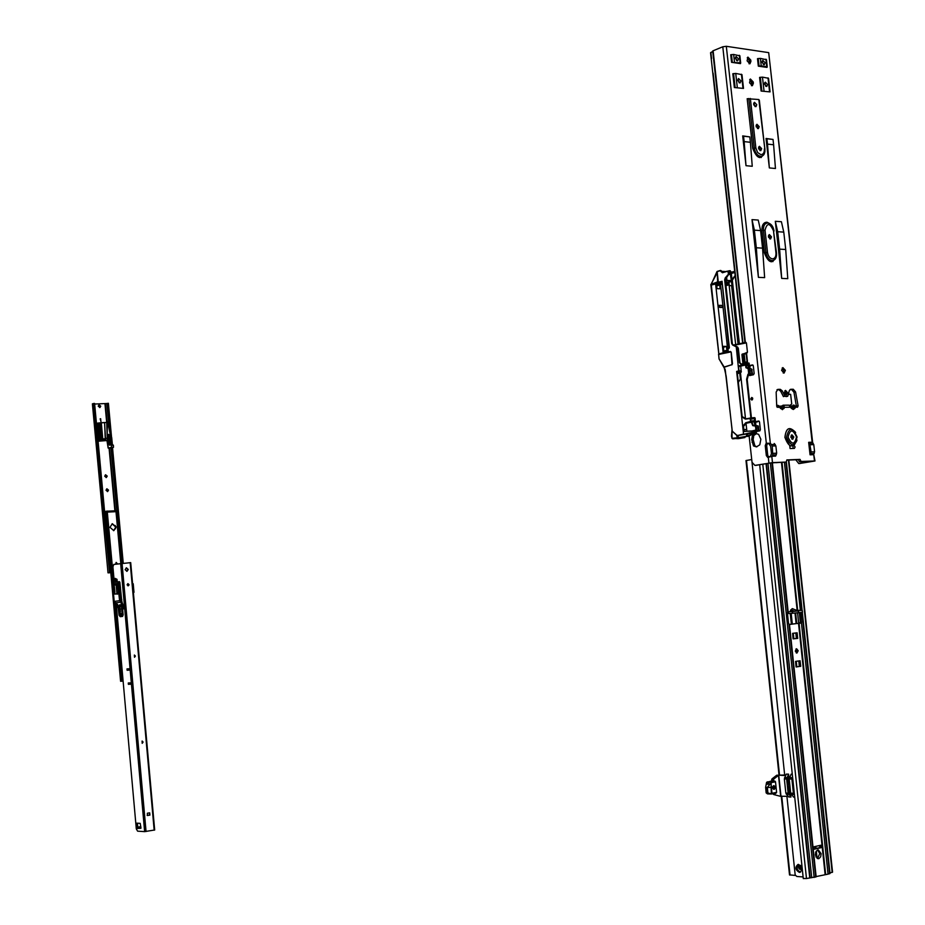 <?xml version="1.0" encoding="UTF-8"?>
<svg xmlns="http://www.w3.org/2000/svg" width="925" height="925" viewBox="0 0 925 925"><rect width="100%" height="100%" fill="white"/><g stroke="black" fill="none" stroke-linecap="round" stroke-linejoin="round"><path stroke-width="1.39" d="M780.769 407.74L783.267 405.266L784.666 407.312L782.423 409.683L777.208 405.323M780.18 406.965L784.042 408.515M783.14 405.231L788.944 405.173L791.43 408.399L793.28 409.498L791.65 407.578M790.759 406.41L791.43 408.399M791.06 406.803L792.343 407.139L791.916 407.636M735.479 57.177L736.751 60.773M738.462 58.888L737.676 60.842L735.329 58.437L736.127 56.483L738.462 58.888M737.942 79.226L739.191 82.834M740.925 80.938L740.116 82.915L737.792 80.51L738.589 78.544L740.925 80.938M769.669 238.847L769.912 237.343L768.663 235.17M768.421 236.673L770.571 238.985L771.508 236.869L769.357 234.568L768.421 236.673M762.038 62.299L764.316 64.681L765.102 62.738L762.813 60.368L762.038 62.299M763.391 64.588L762.177 61.073M764.478 84.106L766.744 86.476L767.542 84.522L765.276 82.152L764.478 84.106M765.819 86.383L764.628 82.845M758.569 148.312L760.801 150.659L761.668 148.636L759.425 146.289L758.569 148.312M759.888 150.555L760.084 149.179L758.766 146.936M756.118 126.286L758.373 128.644L759.205 126.644L756.951 124.285L756.118 126.286M757.448 128.552L757.633 127.211L756.292 124.944M753.667 104.294L755.933 106.664L756.754 104.675L754.488 102.305L753.667 104.294M755.02 106.572L753.829 102.987M790.771 437.086L792.713 439.294L793.835 436.993L791.893 434.785L790.771 437.086M791.835 439.086L792.216 437.294L791.153 435.293M784.435 392.639L786.423 394.871L787.51 392.605L785.51 390.385L784.435 392.639M785.545 394.674L785.892 392.94L784.782 390.905M785.371 370.335L784.076 373.087L781.59 370.335L782.897 367.583L785.371 370.335M783.197 372.983L783.764 370.694L782.157 368.034M760.859 439.283L758.639 434.368L755.737 433.455L752.337 435.548L751.724 439.595L753.493 445.942L756.419 446.879L759.795 444.809L760.859 439.283M750.799 398.964L751.828 400.074L752.765 398.559L751.736 397.449L750.799 398.964M752.511 397.854L752.499 399.658M796.98 440.034L794.02 445.596L795.107 446.96L794.413 448.382L790.077 448.544L789.753 445.746L784.886 437.467C786.042 427.604 789.626 425.974 795.65 432.588M792.875 446.058L793.188 448.428M778.665 407.416L776.699 406.063L776.144 392.073L777.879 389.367L780.318 389.344L782.249 390.836L785.082 396.293L787.788 396.166L789.279 390.789L790.597 389.309L793.268 389.263L795.569 391.911L798.125 405.89L797.454 407.278L795.5 407.139L793.349 405.092L792.343 407.139L794.876 408.341L795.5 407.139L792.968 405.936M789.985 389.61L791.661 389.598L793.962 392.246L796.483 406.78M751.158 80.984L751.643 85.354M753.667 103.565L753.84 105.045M756.118 125.557L756.292 127.037M758.581 147.584L758.743 149.064M759.529 156.128L759.702 157.632M768.432 235.933L768.594 237.424M771.161 260.399L771.323 261.833M761.171 156.348L761.298 157.516M772.791 260.538L772.918 261.625M749.701 79.596L751.632 82.522L751.47 85.713M747.25 57.708L749.192 60.657L749.053 63.802M795.778 459.771L798.737 463.541L812.913 461.182L807.028 461.355M807.039 461.413L799.454 461.725L801.073 461.448L800.032 459.39L786.828 459.922L786.238 462.061L772.491 462.627L754.904 465.391L752.037 462.315L749.123 435.929M786.77 460.13L798.402 459.667L799.454 461.725M786.238 462.061L770.872 462.905L756.003 465.333M770.028 456.904L772.028 456.256L772.757 454.95L772.259 446.012L770.618 443.549L768.201 443.214M786.065 396.605L787.695 396.27L785.082 396.293M776.988 389.703L778.7 389.691L780.631 391.171L783.475 396.628M777.832 405.3L779.625 406.225L779.648 407.393L776.676 405.335M799.778 463.483L814.994 460.974L801.073 461.448M810.057 454.811L808.658 442.323L809.653 443.306L811.109 451.92L810.057 454.811L813.757 454.672L814.462 460.904M710.597 53.199L713.117 50.771L722.783 46.782L726.31 46.296L768.698 52.633L812.138 442.208L813.78 444.624L814.59 451.793L813.526 454.672M768.71 443.85L770.641 443.595M743.55 136.218L749.793 136.9L742.694 135.894L746.001 165.691L752.245 166.28L750.395 142.277L744.151 141.618L743.55 136.218L742.694 135.894M766.906 138.773L773.022 139.444L766.05 138.461L769.346 167.922L775.451 168.512L773.612 144.763L767.507 144.115L766.906 138.773L766.05 138.461M754.372 230.163L760.604 230.579L758.234 220.069L752.002 219.63L758.407 277.361L764.64 277.639L762.558 248.131L756.326 247.773L754.372 230.163L752.002 219.63M777.682 231.713L783.776 232.117L781.405 221.722L775.312 221.295L781.683 278.402L787.776 278.679L785.718 249.496L779.625 249.137L777.682 231.713L775.312 221.295M753.355 83.296L752.372 85.713L749.551 82.776L750.383 78.995L753.204 81.92L753.355 83.296L751.782 83.898M750.915 61.397L749.944 63.79L747.099 60.853L747.909 57.096L750.765 60.032L750.915 61.397L749.343 62.021M758.905 100.201L764.825 149.029L759.332 100.235M767.01 67.398L758.327 66.161L761.217 65.872L766.756 66.658L767.01 67.375M740.462 63.605L731.559 62.333L740.15 62.854L740.462 63.605M761.113 91.055L770.062 91.899L761.113 91.055L759.587 77.411L762.478 77.122L768.548 78.301L770.039 91.656M734.357 87.54L743.503 88.418L734.357 87.54L732.82 73.734L735.745 73.433L741.977 74.659L743.48 88.176M793.974 405.081L796.425 407.127M777.208 407.312L778.503 407.058M770.039 443.572L766.339 443.353L722.783 46.782M768.132 457.389L771.45 456.279M813.757 454.672L814.994 460.904M812.37 442.208L808.681 442.37M768.698 52.633L812.624 442.196M798.402 459.667L800.032 459.39M788.424 393.865L790.112 394.362L788.724 394.374M789.719 405.428L791.731 404.04L790.644 394.328L788.747 394.362M742.706 343.048L745.619 342.134L746.429 343.002L747.435 352.078L746.764 353.315L743.827 354.344M745.492 362.23L744.498 360.588M712.955 74.509L710.55 52.76M746.336 362.045L747.042 361.825L746.128 353.477M747.042 361.825L745.134 362.322L745.203 363.352M767.553 443.318L766.339 443.353M766.108 443.468L765.241 445.677L766.328 455.551L767.646 457.366M748.163 368.485L748.683 365.768L752.476 364.913L753.308 365.803L754.153 373.515L753.47 374.741L749.678 375.573L748.799 374.22M754.499 425.778L754.869 421.777L758.673 421.037L759.518 421.95L760.373 429.686L759.691 430.888L756.615 431.466M755.251 431.27L755.008 430.449M767.553 443.422L766.686 445.63L767.773 455.493L768.872 457.228M749.689 369.237L750.129 365.78L753.008 365.121M750.603 375.377L750.244 374.22M751.863 422.147L753.216 425.558L755.956 426.032L755.632 422.945L756.315 421.742L759.136 421.199M756.881 431.42L756.453 430.414M756.962 446.798L754.927 445.896L753.17 439.548L753.782 435.502L756.662 433.49M770.398 456.499L771.45 453.608L770.641 446.301L768.999 443.838M794.02 445.596L790.378 445.966M785.718 249.496L783.776 232.117M781.683 278.402L779.625 249.137M762.558 248.131L760.604 230.579M758.407 277.361L756.326 247.773M773.612 144.763L773.022 139.444M769.346 167.922L767.507 144.115M750.395 142.277L749.793 136.9M746.001 165.691L744.151 141.618M764.952 151.342C761.298 160.43 757.205 159.412 752.696 148.289L747.169 98.709L752.788 148.289C756.974 159.019 760.997 160.233 764.882 151.931M750.348 98.455L755.875 148.035L754.303 148.093C755.147 152.798 757.205 155.55 760.477 156.337C763.645 156.198 765.125 153.816 764.929 149.202L758.835 99.53L747.273 98.709M766.374 59.709L760.385 58.379L757.494 58.657L758.327 66.161M767.542 443.318L766.097 443.364M772.028 456.256L775.624 456.118L776.676 453.192L775.867 445.885L774.237 443.48M739.815 55.824L733.641 54.459L730.715 54.748L731.559 62.333M776.85 406.746L776.688 405.323M788.944 405.173L790.505 406.063L790.54 407.22L784.666 407.312L782.122 406.098M779.879 406.561L780.55 408.572M728.148 351.107L723.523 351.997M726.877 350.286L723.812 351.049L726.877 350.286L726.449 346.401L723.454 347.268M726.888 350.321L727.062 351.315M723.049 307.401L727.859 351.153M723.026 307.435L720.957 307.458L723.084 307.273M720.957 307.458L720.298 307.447M718.135 307.123L717.962 305.562L721.72 305.423L722.922 305.712L721.847 305.643L722.529 307.065L722.171 305.435M718.17 307.239L723.084 351.986M726.449 346.401L723.35 346.355L723.847 351.928M729.328 285.698L728.935 282.206L727.778 282.46M722.332 284.091L720.54 284.634L723.072 307.123M722.147 282.403L715.661 284.438L716.563 284.611L717.014 288.669L720.112 288.797L719.673 284.738L720.54 284.634M715.661 284.438L717.962 305.562M721.939 307.401L719.847 307.019L719.43 305.354L717.973 305.447M719.477 305.354L721.72 305.423M730.311 273.892L732.045 285.617L729.178 285.698L735.664 344.562M731.606 285.617L738.046 344.054M739.133 343.811L732.357 280.171L735.178 275.777M730.311 273.696L731.34 273.511L739.063 343.499M744.556 363.178L743.561 354.148M727.177 282.056L725.558 281.732L725.42 280.483L730.947 280.518L731.062 281.535L727.697 282.079L728.033 285.131L726.981 282.067L727.513 285.108M731.34 273.511L734.82 272.47M730.276 273.395L734.797 272.251M729.813 273.037L729.906 273.858L730.207 272.748L731.189 272.794L730.241 273.106M746.695 429.431L743.897 429.801M746.903 431.351L746.059 423.627M758.153 430.044L757.91 427.824L758.731 430.033L756.465 430.46M737.422 373.677L739.722 372.948L740.405 379.158M750.256 374.371L750.846 374.267L750.568 375.33L750.834 374.267L752.441 373.816L750.337 374.267M719.65 284.599L722.309 283.894M731.582 281.408L728.935 282.206M746.683 429.339L743.885 429.709M757.91 427.824L756.338 427.998M751.933 373.816L751.597 370.486L750.013 370.728M751.609 370.486L751.956 373.804M752.025 373.735L752.002 369.353L750.996 368.786L751.99 369.318L749.597 368.358M722.379 307.377L723.084 307.227M734.693 271.326L731.132 272.285M731.178 272.748L731.802 272.412M729.813 271.811L730.334 270.736L729.143 271.025L728.865 273.684L725.188 277.963L724.645 279.905L731.64 343.453L732.577 345.013L736.242 346.852L738.728 370.867L736.647 371.434L740.405 371.075L741.237 372.127L740.74 366.103L739.584 366.103M730.056 271.73L731.074 271.777L731.189 272.794M724.969 271.869L722.02 271.534M727.767 271.141L724.946 271.673M726.16 277.754L726.969 280.159L726.576 277.246M730.322 273.881L728.784 274.632M735.155 275.534L732.924 278.39M739.387 343.765L732.08 280.159L732.565 278.494M739.722 372.948L740.451 372.81M725.952 285.605L728.033 285.131M722.263 283.478L717.395 284.68L722.298 283.767M722.286 283.697L716.644 285.305M725.928 285.397L727.316 285.131M729.906 273.858L729.12 274.228M737.329 437.768L732.068 438.323L732.704 438.843L744.937 437.537M738.046 437.664L748.868 436.195L754.881 432.438L738.058 435.49L738.277 437.525L737.526 437.883L738.277 437.525L738.058 435.49M732.068 438.323L731.467 436.288L732.033 438.346M739.457 372.555L740.393 372.301M737.907 372.081L738.878 372.567L737.907 372.081M719.315 284.692L716.655 285.374L716.944 286.149L716.829 285.328M755.933 425.639L758.35 426.032L758.766 429.952L758.35 426.032L755.922 425.558L758.303 425.974M755.956 425.882L757.783 426.194L758.014 427.882M757.633 421.788L755.771 422.182L757.725 421.557M718.124 305.319L718.239 307.088L719.65 307.331M747.203 379.516L748.591 374.278L747.967 374.209L746.602 379.273L750.88 417.996M741.33 371.399L740.532 370.833L736.971 371.596L741.653 416.712L745.365 419.106L750.071 418.551L750.684 421.939L755.101 421.465L746.452 423.199M749.932 370.474L750.325 373.735L749.805 369.306L746.521 367.618L746.382 365.884L749.308 365.063L749.088 363.109L749.308 365.063M745.492 418.551L740.405 372.347L741.237 372.127M739.561 371.307L740.405 372.347M750.973 417.984L746.695 379.273L751.389 417.938M748.626 364.277L748.29 362.982L744.371 363.444L748.29 362.982L748.418 364.138L744.683 364.612L748.753 364.277L748.73 364.993L745.677 365.965L745.92 367.745L749.805 369.306L750.348 373.804L748.545 374.267M751.343 422.193L752.753 425.639L755.494 426.101L755.922 430.033L752.337 430.877L756.558 430.079L752.869 430.923M747.446 352.24L741.908 354.61L742.856 363.132L744.498 363.421L743.307 354.217M734.103 345.256L746.417 342.921M740.382 372.232L737.896 372.035M755.979 431.512L754.326 431.42L756.546 431.328L756.523 432.102L754.881 432.438L756.662 431.929L754.291 431.917L753.91 430.911M750.695 421.442L745.77 422.725L747.146 422.725L743.087 426.309L746.984 422.725L750.788 421.95L750.372 418.516M724.645 279.905L725.327 279.859L732.322 343.406L725.05 279.847L728.576 274.598L727.917 271.337L729.143 271.025M741.237 364.08L739.757 362.635L738.185 348.355L737.364 347.002L732.716 344.701L732.322 343.406M746.602 379.273L748.059 374.267L749.828 373.816L749.285 369.364L748.163 368.844L748.73 374.001L747.967 374.209M748.649 364.288L740.74 366.103M739.572 366.08L739.075 366.809M722.136 282.345L711.048 285.12L722.043 281.535M722.067 281.524L729.374 347.603L722.067 281.524M716.563 284.611L722.228 283.131M726.113 285.374L725.582 282.229M725.767 282.218L726.981 282.067M751.667 422.182L755.251 421.418L754.916 420.644L751.019 421.696L750.788 421.025L750.684 421.939M756.558 430.079L756.315 427.859L756.569 430.067M724.113 367.202L726.16 376.163L732.207 431.177L736.682 435.305L737.352 437.722L736.705 435.108L732.265 431.142L725.223 369.722L719.049 358.854L718.644 354.645M722.934 272.389L720.494 270.482M738.89 366.924L738.3 366.971M730.403 271.337L729.675 272.228L729.513 270.701M728.576 274.598L725.79 278.194L725.188 277.963M725.327 279.859L725.79 278.194M729.397 273.904L729.86 272.228M742.151 416.562L737.144 371.607L741.931 416.562L744.278 417.857L741.827 416.932M726.148 376.197L732.207 431.177L736.705 435.108M726.495 285.386L726.16 282.298M747.747 433.767L748.14 436.218L754.337 432.461M753.505 432.669L747.99 435.964M736.682 435.212L737.306 437.722L738.081 437.86L737.422 437.779M732.033 429.605L731.467 436.288L732.057 429.871M738.138 438.681L732.01 438.392L732.068 429.94M754.349 431.744L755.991 431.512M756.627 431.952L756.546 431.328M754.257 431.027L754.187 431.929L743.723 434.253L756.569 432.079M737.699 435.49L743.55 434.056L743.249 431.339L753.782 430.981M737.479 435.317L736.786 435.814M743.249 431.339L741.642 416.724M742.729 426.529L743.295 431.328M722.09 281.281L718.32 282.241L717.164 271.661L720.124 270.748L722.425 272.759L728.044 271.071L722.425 272.759M736.242 346.852L737.78 348.401L739.364 362.681L741.122 364.358L744.024 363.722L744.128 364.635L739.41 365.722L738.439 366.762M745.77 422.725L742.844 426.147M720.193 270.505L717.164 271.661M738.277 437.756L746.88 436.23L746.683 433.802M739.907 365.768L744.706 364.762M756.268 427.859L755.922 426.02L752.811 425.569L751.435 422.182M737.78 348.401L738.37 348.367L737.572 347.025L732.6 344.505L737.526 347.002L738.335 348.355L739.907 362.635L741.11 364.103M732.681 344.643L731.64 343.453M728.865 273.684L729.282 272.274M711.579 283.247L716.956 273.187L711.603 283.281M725.894 376.128L725.223 369.722L724.136 367.248L732.022 364.635L724.159 367.005L719.049 358.854M744.556 363.421L744.579 364.612L744.22 363.698M729.42 270.724L722.633 272.47L721.014 270.574M710.851 284.912L717.731 281.905M718.459 282.449L710.828 284.958L718.124 281.524M711.302 284.172L716.898 271.765L717.187 272.968M717.65 282.137L717.291 273.095M731.004 351.893L718.517 354.472L728.276 351.65L727.987 348.968L729.386 347.603L728.021 348.783L729.016 348.309M718.598 354.564L726.056 352.448L718.586 354.46M727.975 348.922L728.276 351.65M726.16 351.962L718.702 354.021L726.148 351.974M731.918 364.901L732.496 363.768L731.236 352.263L730.403 351.465L725.709 352.61M734.045 345.037L745.804 342.377L733.964 344.933M748.788 374.07L750.348 373.804M756.315 427.859L756.569 430.033M743.584 431.512L753.829 430.911L744.128 431.293L743.48 426.517M754.916 420.644L755.089 418.077L755.286 421.407M754.257 418.424L750.718 418.909L750.638 418.227L754.187 417.834L754.627 418.389M750.51 418.227L754.164 417.637L750.614 418.031L750.718 418.909M750.557 418.921L750.857 421.025M754.661 418.389L750.661 419.268M750.95 421.014L754.499 420.667M742.104 416.585L746.336 418.875L750.256 418.077M750.314 418.054L746.001 418.852M756.268 427.928L756.072 426.171M738.081 437.583L737.711 435.64M710.851 284.935L718.806 353.986M777.243 462.616L776.457 462.673M798.483 864.413C802.53 866.945 802.958 869.604 799.767 872.379L799.327 872.391C795.28 869.835 794.853 867.176 798.055 864.424L798.483 864.413M800.553 872.113L800.495 872.113C796.83 870.194 796.147 867.627 798.448 864.401M795.928 649.026L796.841 650.807L796.205 652.888M798.194 650.737L796.899 653.096L795.292 651.107L796.587 648.749L798.194 650.737M813.306 848.179L814 846.757L820.914 845.219L821.018 847.705L814.116 849.243L813.306 848.179M817.642 849.994L819.758 853.578L817.492 858.539M821.134 853.648L820.672 856.804L818.903 858.608L818.174 858.701L815.399 854.954L815.85 851.809L817.607 850.006L818.336 849.913L821.134 853.648M798.541 610.905L794.54 611.298L798.425 610.893L792.355 608.743L790.979 609.887L792.274 608.615L793.546 609.066M790.239 611.402L794.575 611.24L790.979 609.887L790.239 611.402L790.817 609.818M790.332 611.61L798.24 610.824M787.383 612.604L789.025 613.576L802.403 612.338L802.287 610.581M751.817 460.326L784.666 774.988M786.909 796.298L795.188 874.969L796.864 876.495L803.108 876.923M789.037 778.549L788.574 774.132L786.632 778.966L788.123 793.13L790.968 796.98L790.551 792.875M772.398 462.835L788.112 611.494L787.383 612.662L788.539 623.531L789.291 624.514L801.42 622.941L828.048 874.148L816.128 876.576M801.027 623.138L799.2 623.265L800.322 622.097L799.327 612.685M797.697 638.389L793.083 638.828L792.598 633.347L797.107 632.804L797.697 638.389L793.107 638.874M796.055 666.867L795.569 661.387L800.067 660.774L800.738 666.22L796.159 666.994L799.304 666.439L798.818 660.97L800.171 660.901M795.847 632.954L796.344 638.481M820.013 845.404L819.654 847.635L813.642 848.988M799.2 623.265L789.013 624.421M762.79 464.246L806.484 878.542L816.151 876.784L789.476 624.479M768.212 456.672L770.143 456.545M788.828 460.049L832.558 872.148L829.968 872.934M828.048 874.148L830.026 873.478L802.333 612.35M800.668 612.535L801.42 622.941M784.4 462.338L800.368 610.662M800.09 610.327L797.257 610.454M806.484 878.542L803.27 878.507M788.285 613.414L788.713 611.795M788.701 787.268L789.314 792.945L790.725 794.517M788.412 784.423L787.811 778.734L788.84 776.653M794.702 797.119L793.546 797.096L790.69 793.188L789.187 779L791.893 779.035L792.552 776.792M791.893 779.035L793.396 793.245L794.494 795.142M792.286 774.179L791.129 774.167L789.187 779M788.678 796.922L790.979 797.026L788.69 796.968L785.834 793.072L784.342 778.931L786.285 774.109L788.574 774.132M787.163 796.286L780.261 796.263L773.797 794.563L780.261 796.263M787.106 796.298L787.742 795.87M787.244 795.315L787.314 795.962M790.655 792.875L789.291 792.852M787.811 778.781L789.175 778.792M785.603 775.497L785.232 776.248M785.163 775.578L778.757 775.15L780.966 796.159M789.765 784.446L788.285 784.446L789.765 784.423M785.857 775L776.722 775.231L772.144 778.769L771.693 779.451L773.473 779.312L773.635 780.11L771.855 780.249L771.693 779.451L771.866 781.07M787.892 778.538L789.187 778.561M773.184 793.662L773.242 794.251L775.011 793.315M775.046 793.615L775.127 794.587L775.069 793.928L773.288 794.066M773.739 781.093L773.635 780.11M771.936 781.07L771.855 780.249M778.757 775.15L773.473 779.312M776.722 775.231L778.052 775.254M775.023 794.112L773.797 794.563M772.144 778.769L773.473 778.781L773.566 779.706L771.797 779.879M788.285 784.446L788.586 787.268L790.066 787.256M773.531 786.042L774.179 787.256M772.606 787.256L774.179 787.291L773.369 785.961M773.809 788.759L774.19 787.337M775.219 787.268C774.618 789.927 773.739 790.089 772.606 787.776C773.219 785.117 774.098 784.943 775.219 787.268M772.71 788.262L773.658 789.118L774.722 787.302L773.635 785.915L772.699 786.724M773.393 789.06L774.19 787.302M766.212 789.071L767.068 789.071M767.126 791.916L767.253 792.598L766.848 792.17M767.276 791.014L766.386 791.65L767.276 791.014M766.64 789.557L766.86 790.343L766.64 789.557M766.952 787.984L766.247 787.984M766.166 792.817L771.612 793.962L767.947 793.014L767.345 787.372L771.404 782.504L767.403 787.429L771.103 787.418L771.173 782.596L770.826 782.007L766.617 782.469L770.941 781.868L771.959 793.292L771.346 793.962L771.103 787.452L765.634 787.452L766.201 792.817L767.877 792.852L767.38 787.487L765.646 787.36L766.131 792.817L767.426 793.847M769.195 784.076L766.467 784.331L767.6 782.215L768.085 783.429L769.565 782.203L768.016 783.81L769.195 784.076M770.826 782.007L774.896 781.116L767.091 781.949M771.716 793.315L776.607 792.39L775.497 781.833L771.173 782.596M774.896 781.116L775.497 781.833M776.607 792.39L771.589 793.974L776.202 793.072M766.548 784.331L766.79 782.885M766.86 782.92L767.6 782.215M769.542 782.319L768.085 783.429M769.195 784.099L767.97 784.053M767.762 784.076L767.542 782.527L766.802 784.03L767.762 784.076L767.704 782.573M766.802 784.03L767.692 784.042M767.334 791.661L766.386 791.65M766.455 791.638L766.386 790.991M766.79 790.332L766.178 789.95M766.779 788.458L765.958 787.892M771.103 781.058L766.548 782.481L765.634 787.36M800.449 865.349L798.772 865.846L798.587 867.835L799.57 869.176L801.987 869.512M799.998 865.326L801.177 869.176L801.998 869.234M779.012 774.953L745.978 460.546L751.736 459.54M789.511 874.877L795.407 875.443M791.187 613.402L792.309 624.028M793.292 633.267L793.87 638.782M796.252 661.294L796.83 666.775M815.827 846.34L816.047 848.445M816.324 851L817.087 858.308M790.251 613.483L791.384 624.144M814.902 846.548L815.122 848.653M815.549 852.7L816.012 857.047M99.727 407.578L100.339 406.295L98.825 404.896M100.756 406.156L99.021 404.803L98.223 406.191L99.946 407.532L100.756 406.156M100.143 418.863L101.01 421.557M100.652 418.724L100.918 421.569L100.652 418.724M106.71 488.863L108.109 490.227L107.404 491.603M105.993 490.227L106.907 488.782L108.537 490.123L107.624 491.568L105.993 490.227M106.121 477.578L106.814 476.213L105.392 474.837M107.242 476.109L105.589 474.768L104.698 476.202L106.34 477.543L107.242 476.109M94.662 404.04L107.52 403.473M109.3 422.76L107.508 403.346L108.41 403.381L111.543 437.167M109.162 572.656L110.549 572.679M110.237 572.517L94.604 403.473L110.237 572.517L108.052 572.864L110.549 572.725M108.387 403.277L111.532 437.132M112.526 447.781L123.222 563.082M122.331 563.152L111.648 448.047M109.774 572.529L108.052 572.864M94.142 403.416L92.396 403.867L108.005 572.795L92.396 403.832M116.041 562.493L117.001 563.903M115.625 564.134L116.238 562.423L117.429 563.834M116.203 527.007L112.307 523.712L109.948 527.342L113.821 530.638L116.203 527.007M113.602 530.684L115.775 527.1L112.11 523.77M115.937 510.785L114.954 510.797L115.475 511.71L107.843 512.092L107.751 511.074L105.901 511.271L112.596 583.652M115.382 510.704L115.475 511.71M123.118 681.077L121.626 681.228L114.307 602.059L121.626 681.216L120.585 681.297L105.288 511.467L120.99 681.263M105.912 511.328L105.288 511.467M114.885 510.82L107.763 511.155L114.885 510.82L109.069 448.116M107.416 434.368L109.046 437.618L107.207 434.392L106.676 422.205L107.254 437.976L105.242 438.785L104.594 422.598L105.612 440.103L105.242 438.785L102.779 438.959L102.895 440.184L106.93 440.439L108.156 448.07L107.242 437.999L108.595 437.71L109.323 444.752L111.52 445.156L109.208 444.763L108.491 437.722L107.242 437.907M110.445 434.634L111.254 437.525L110.168 434.334L111.231 445.029M110.352 434.322L111.682 437.525L110.306 434.311L111.648 437.513L111.832 445.064M113.393 445.191L113.417 447.388L111.474 447.446L111.555 445.226L111.613 446.96M100.779 422.783L98.778 423.002L100.258 439.155L99.148 439.283L97.668 423.13L96.454 423.373M96.524 423.315L100.154 422.979L101.634 439.121L102.779 438.959L101.311 422.806L104.814 422.667M109.023 422.748L108.075 422.841M96.72 423.384L98.154 439.109M113.347 445.179L111.52 445.156L113.347 445.179L112.318 444.671L111.717 437.641L112.422 444.983M112.307 444.994L110.653 445.029M98.247 440.08L98.443 440.867L98.247 440.08M97.934 439.456L96.697 423.303M97.53 435.016L97.911 438.924M101.958 440.427L100.351 422.945L101.866 440.335L101.634 439.121L100.258 439.155L100.374 440.381L105.681 439.953M101.715 440.45L98.328 440.832M98.593 439.745L98.524 440.809M98.385 439.074L98.882 438.774L98.998 439.907M98.882 438.774L97.911 438.947M107.069 440.554L98.096 441.225M98.894 440.809L106.918 440.485M107.635 421.788L110.225 434.311M107.358 421.962L107.207 434.392M112.364 444.682L111.254 437.56L111.994 445.064M112.388 444.983L111.752 444.705M110.283 445.041L109.624 445.214M107.45 434.565L109.046 437.618L109.855 444.994M107.901 421.95L110.352 434.288L107.89 421.904M106.676 422.205L104.548 422.841M110.561 445.029L111.162 445.029L110.329 437.571L110.584 445.029M98.096 441.132L98.929 441.202M108.144 448.058L113.382 447.399L108.144 448.058L106.93 440.439M113.544 446.902L112.017 448.001M111.127 445.029L112.665 445.029M108.792 434.611L110.329 437.56L109.057 434.6M110.48 444.728L109.971 437.594L108.676 434.658L108.919 437.375M107.254 437.976L108.225 448.024L111.405 447.353M122.054 602.291L124.204 607.898L123.534 608.881L122.366 605.852M115.058 582.276L115.902 581.073L115.151 578.379L117.013 579.316L117.255 581.952M115.81 581.513L116.596 581.455L116.538 580.553L115.625 580.472L116.4 580.414M129.407 668.74L129.523 670.082L127.118 670.255L126.991 668.914L129.407 668.74M130.668 682.858L130.795 684.199L128.378 684.338L128.251 682.997L130.668 682.858M127.881 583.617L128.991 584.646L128.205 585.826L129.049 584.646L127.904 583.606L127.083 584.785L128.228 585.826M135.397 656.045L134.518 657.27L134.368 655.027L135.397 656.045M142.219 743.318L142.08 741.064L143.097 742.058L142.219 743.318M126.216 567.857L127.847 569.534L126.771 571.349M128.286 569.465L126.991 571.338L125.141 569.684L126.424 567.8L128.286 569.465M134.368 655.027L134.553 657.259M142.184 741.064L142.172 743.318M149.7 812.855L149.908 815.11L147.364 815.492L147.352 813.225L149.7 812.855L149.457 815.087L147.144 815.457M154.556 830.003L144.635 831.633L137.605 831.159L136.299 828.846L116.284 604.603M114.307 582.38L112.919 566.828L113.787 564.435L130.575 562.643M118.146 606.28L117.463 605.632L117.602 607.077L118.296 606.257M118.284 606.21L117.463 605.632M118.284 606.176L117.325 605.262L117.521 607.482L118.296 606.337L117.602 607.077M130.899 684.153L129.165 684.257L128.933 682.962M129.616 670.047L127.904 670.174L127.696 668.868M140.877 827.251L140.369 828.349L137.386 828.465L136.623 823.805L136.865 823.157L140.207 823.354L140.947 828.037L140.369 828.349L140.947 828.257M137.756 827.597L137.467 823.192M115.833 582.16L115.914 581.501M116.307 580.414L115.648 578.622M120.389 586.866L120.516 587.988M124.297 608.754L122.123 603.1M127.904 585.814L128.933 585.155M137.617 828.176L138.472 826.996L140.82 826.615M114.041 586.173L113.602 587.109L113.914 586.161L112.781 585.814L113.521 586.785L112.919 586.866L114.191 601.412L119.591 600.695L121.071 602.152L115.671 602.857L118.354 606.106L119.175 615.229L119.683 616.062L121.857 615.807L122.204 614.859L121.071 602.152L121.903 601.134L123.129 614.767L119.868 582.253L118.585 583.247L120.435 599.712L121.811 599.608M113.602 587.109L114.064 586.196M119.498 608.904L120.204 612.824M120.077 612.697L120.285 608.812L119.753 607.748L119.383 608.823L119.764 611.841M119.394 614.223L119.66 615.345L119.602 614.165M120.713 613.46L119.707 613.668L120.666 613.472L119.718 613.668L119.892 615.715L120.782 615.611L120.724 613.553L120.909 615.692L119.984 615.796L120.944 615.599L120.759 613.553M119.163 605.47L119.429 606.603L119.36 605.424M119.984 604.857L119.787 607.043M121.857 615.807L122.505 616.42L120.331 616.674L122.539 616.42L123.164 614.767L122.539 616.42M116.215 604.129L117.729 604.638L116.747 604.742M119.51 599.816L120.435 599.712L120.516 600.603L119.591 600.695L117.672 583.363L118.805 581.721L119.868 582.253M119.279 582.299L118.909 581.709L113.798 582.461L112.653 584.103L112.804 585.768L113.44 585.34M120.227 611.783L120.123 608.835M120.343 611.772L119.718 607.748M118.585 583.247L112.573 584.114L114.122 601.423L115.66 602.857L114.203 601.423M782.087 405.925L783.267 405.266M781.058 407.798L782.423 409.683M755.875 148.035L757.598 152.509L760.801 154.614C763.333 154.498 764.513 152.602 764.351 148.913M776.526 253.068L773.497 230.834C769.797 222.728 766.987 222.543 765.033 230.267L763.46 230.348C763.264 225.677 764.744 223.214 767.912 222.971C771.161 223.665 773.207 226.336 774.063 230.996M771.496 224.995L766.998 222.185C763.403 222.451 761.726 225.238 761.946 230.533L764.42 252.722C768.432 263.209 772.444 264.365 776.433 256.179M765.033 230.267L767.507 252.444C768.189 256.213 769.82 258.353 772.433 258.861C774.953 258.618 776.121 256.641 775.959 252.93L776.526 253.126C776.734 257.786 775.266 260.272 772.109 260.572C768.837 259.925 766.779 257.254 765.935 252.525L763.46 230.348L761.842 230.545C762.628 221.676 765.981 219.988 771.901 225.48M767.507 252.444L764.316 252.722L761.842 230.545M796.841 440.716C792.621 448.579 788.667 447.492 784.978 437.456C785.926 428.044 789.349 426.228 795.269 431.998M797.061 436.97C794.679 447.122 791.164 447.226 786.504 437.282C788.909 427.153 792.424 427.038 797.061 436.947M796.506 436.912C794.598 445.006 791.8 445.087 788.088 437.167C790.008 429.073 792.817 428.992 796.506 436.912M796.483 406.063L798.102 405.74M772.491 462.627L771.785 456.268M808.658 442.323L812.138 442.208M770.375 443.561L726.31 46.296M776.538 255.543C772.757 264.55 768.687 263.613 764.316 252.722M793.28 409.498L794.876 408.341M768.918 463.02L768.293 457.366M798.911 463.529L800.287 463.46M744.879 360.519L744.174 354.102M742.948 342.955L713.129 73.098M744.891 342.308L712.689 50.979M711.533 58.587L710.851 52.39M745.33 342.192L713.117 50.771M747.481 361.71L746.556 353.362M756.523 465.31L755.077 465.368M766.686 445.63L765.241 445.677M767.773 455.493L766.328 455.551M750.291 374.683L748.845 374.683M749.447 367.005L748.001 366.994M750.129 365.78L748.683 365.768M756.488 430.657L755.043 430.692M755.632 422.945L754.187 422.979M756.315 421.742L754.869 421.777M754.927 445.896L753.493 445.942M754.881 445.792L753.436 445.85M754.858 445.619L753.413 445.677M754.233 443.815L752.788 443.861M753.528 442.312L752.083 442.358M753.47 442.231L752.025 442.277M753.17 439.548L751.724 439.595M753.216 439.456L751.771 439.502M753.563 437.756L752.118 437.803M753.771 435.791L752.326 435.837M753.759 435.617L752.314 435.663M753.782 435.502L752.337 435.548M778.7 389.691L780.318 389.344M780.631 391.171L782.249 390.836M783.336 396.524L784.955 396.189M791.661 389.598L793.268 389.263M793.962 392.246L795.569 391.911M753.204 81.92L751.632 82.522M750.765 60.032L749.192 60.657M809.653 443.306L813.121 443.191M810.312 444.74L813.78 444.624M811.109 451.92L814.59 451.793M810.797 453.528L814.266 453.4M810.069 454.753L813.538 454.626M775.959 252.93L773.497 230.834M752.696 148.289L754.303 148.093L748.776 98.501M768.016 77.885L769.531 91.494M762.478 77.122L764.004 90.766M760.327 77.261L761.853 90.916M759.656 77.399L761.183 91.055M765.912 59.188L766.756 66.658M760.385 58.379L761.217 65.872M758.234 58.518L759.078 66.01M757.563 58.657L758.396 66.149M775.208 444.428L771.6 444.543M775.867 445.885L772.259 446.012M776.676 453.192L773.08 453.319M776.364 454.822L772.757 454.95M775.636 456.071L772.04 456.21M732.889 73.722L734.427 87.54M733.571 73.584L735.109 87.401M735.745 73.433L737.283 87.251M741.422 74.22L742.948 88.002M731.467 54.598L732.311 62.195M730.785 54.748L731.629 62.333M733.641 54.459L734.485 62.044M739.318 55.292L740.15 62.854M790.586 406.121L792.864 405.763M782.018 405.925L779.717 406.283M716.898 285.756L719.696 285.039M741.041 378.198L738.37 382.303L741.052 378.221M759.113 431.004L756.615 431.096M729.258 281.882L729.12 280.645M750.996 368.786L749.562 368.069L750.996 368.786M738.925 372.486L739.803 372.555M722.679 307.389L722.46 305.435M726.322 346.644L723.385 346.609M756.777 431.328L758.338 431.096L756.777 431.328M744.243 363.19L743.053 363.109L743.862 363.109L742.914 354.599L742.116 354.587L745.966 353.535M742.174 354.125L746.891 352.911M730.357 280.576L730.472 281.662M732.531 438.635L738.081 437.86M738.3 438.67L744.255 437.675M756.534 430.888L759.98 430.761M711.325 285.212L718.875 353.974L711.337 285.201M744.313 363.178L743.203 363.479M743.897 363.236L742.914 354.599L745.92 353.547M742.856 363.132L741.908 354.61M750.846 374.267L752.499 373.735L751.597 369.353M757.876 426.182L758.072 427.882M742.948 354.541L743.908 363.178M744.128 363.456L741.283 364.08L744.301 363.56M754.788 431.547L756.303 431.686M754.164 417.637L754.858 417.799M748.232 368.774L746.556 367.676M744.486 364.774L744.567 363.548L749.053 363.097M746.382 365.884L748.845 365.051L748.753 364.277M719.037 307.273L718.829 305.331M719.326 307.285L719.118 305.331M740.532 370.833L739.029 370.833L738.601 366.924M738.543 366.936L739.26 366.161M746.521 367.618L746.336 365.965M737.745 435.502L743.723 434.253M746.382 433.837L746.637 436.068M748.048 436.126L746.938 436.161M730.403 351.465L726.056 352.448M736.647 371.434L741.653 416.712M744.301 431.489L743.712 431.304M740.127 365.768L739.087 366.647M752.753 425.639L751.909 422.135M710.862 284.345L717.788 281.871L717.314 273.233M732.022 364.635L731.143 352.298L732.473 363.779L732.022 364.635L724.206 367.005M730.623 351.743L731.212 352.275L730.623 351.743M740.913 364.068L739.942 362.646L738.335 348.355M749.793 369.353L749.921 370.532M753.251 425.569L755.922 426.02L755.922 430.033L756.546 430.009M743.029 426.506L743.989 431.108M754.372 418.424L754.615 420.655M746.128 418.828L745.365 419.106M727.987 348.968L728.195 351.535M728.993 348.471L722.032 281.431M788.84 611.818L794.54 611.298M781.475 462.408L797.153 610.407M799.061 623.311L825.655 874.391M798.923 623.323L825.516 874.391M798.518 623.369L825.112 874.426M771.913 462.858L787.638 611.714M766.039 463.691L809.745 877.767M767.981 463.356L811.734 877.721M766.432 463.622L810.15 877.721M770.352 462.962L814.139 877.478M788.979 624.398L815.688 877.108M795.014 613.09L796.124 623.589M819.619 845.496L819.827 847.566M795.639 613.032L796.749 623.508M797.581 612.859L798.691 623.311M788.435 460.072L832.176 872.414M785.926 462.118L801.674 610.604M801.859 612.396L829.575 873.79M782.007 462.384L797.685 610.407M781.868 462.396L797.547 610.419M801.674 622.005L800.322 622.097M802.218 610.593L802.403 612.338M798.599 610.997L798.784 612.743M798.252 611.02L798.437 612.778M792.424 611.541L792.609 613.298M792.251 611.552L792.436 613.31M793.534 797.049L794.691 797.072M791.176 794.413L793.893 794.471M790.69 793.188L793.396 793.245M789.418 777.636L792.124 777.671M791.129 774.225L792.286 774.237M786.285 774.167L788.562 774.19M784.573 777.567L786.851 777.601M784.342 778.931L786.632 778.966M785.834 793.072L788.123 793.13M786.331 794.298L788.62 794.355M821.018 847.705L819.654 847.635M800.657 666.37L799.304 666.439M800.738 666.22L799.385 666.289M797.778 638.238L796.425 638.319M797.211 632.931L795.87 633.012M784.862 775.231L785.834 775.046M778.457 775.173L780.665 796.182M771.404 793.997L767.611 793.881L771.346 793.962M771.496 793.997L767.692 793.916L766.212 792.956L765.634 787.452M801.177 869.176L800.241 869.396M746.463 460.407L779.509 774.93M781.741 796.182L790.031 875.073M800.507 868.945L800.125 865.326M800.171 868.691L799.836 865.465M106.895 403.658L108.664 422.76M111.012 448.07L121.695 563.198M112.538 447.781L123.233 563.082M104.976 403.924L106.641 421.973M105.415 403.89L107.08 421.846M109.52 448.105L115.324 510.716M109.532 572.598L93.437 403.531M107.219 511.097L113.821 582.461M115.822 604.048L122.944 681.101M115.902 510.681L120.782 563.29M115.267 525.481L115.567 528.742L115.278 525.504M108.988 437.571L109.208 444.763M98.744 422.922L100.224 422.968M110.549 434.762L109.485 422.887L110.04 432.773M101.299 422.725L104.918 422.494L100.756 422.864M99.634 440.601L106.676 440.392L100.039 440.543M106.537 440.335L102.49 440.392M98.015 440.034L99.148 439.283L99.264 440.508L100.339 440.485M98.605 440.705L99.345 440.601M108.768 437.097L108.526 434.368M111.035 444.278L110.168 434.334M103.207 440.323L106.306 440.242M110.329 437.594L111.069 444.717L110.283 437.548M102.016 440.404L102.895 440.277M111.994 448.012L108.237 448.139M109.786 444.752L109.046 437.618M123.534 608.881L124.285 608.823M115.902 581.073L116.689 581.016M130.171 562.62L154.174 830.188M146.058 831.517L122.042 563.163M144.635 831.633L120.632 563.313M129.165 684.257L128.378 684.338M127.904 670.174L127.118 670.255M136.969 827.771L137.721 827.655M136.623 823.805L137.397 823.678M115.752 580.611L116.538 580.553M115.313 580.345L116.099 580.299M115.035 580.033L115.822 579.975M140.877 827.147L138.472 826.996M114.665 593.029L113.671 585.386L115.868 584.924M113.706 585.409L114.862 593.954L116.978 593.838L116.168 584.889L116.654 584.484L117.591 586.149L118.25 591.526L117.521 594.139L116.793 593.966M114.457 593.711L114.862 592.451L114.365 593.468M116.642 593.85L117.521 594.139M120.516 600.603L121.903 601.134M115.995 584.808L116.654 584.484M119.683 616.062L120.25 616.674M112.653 584.126L113.798 582.461L118.724 581.732M116.874 604.753L115.706 603.308M120.065 608.743L119.649 607.898M119.313 605.355L119.498 606.187M119.938 604.777L120.134 607.008M113.44 585.756L112.792 585.849M112.885 586.785L113.521 586.693M119.475 604.927L119.649 606.973M119.325 614.327L119.429 615.183M117.082 604.025L117.729 604.638M122.204 614.859L123.129 614.767M114.11 586.115L114.862 592.451M113.671 585.675L114.33 586.519M114.908 592.278L114.411 586.704M133.986 592.347L133.223 583.768L133.524 592.497M133.223 583.768L133.385 592.509M782.966 405.219L788.47 405.138M798.737 463.541L800.113 463.483M756.349 465.333L754.904 465.391M768.502 443.457L767.669 443.225M770.872 456.592L770.132 456.881M743.85 354.24L744.706 360.519M742.613 343.059L712.886 73.942M766.455 59.616L767.253 66.831M739.873 55.743L740.682 63.039M723.072 307.135L722.922 305.712M724.795 271.499L721.847 271.36M732.427 280.183L732.901 278.483M735.19 275.835L732.924 278.46M744.243 437.687L744.96 437.537M728.067 285.131L727.732 282.079M719.419 284.669L722.298 283.79M716.794 285.339L716.875 286.091M738.37 382.279L741.041 378.175M729.467 270.701L728.044 271.071M720.355 270.458L717.083 271.464M750.348 373.769L749.99 370.509M755.32 421.372L755.135 418.077L754.407 417.614M719.026 358.912L724.113 367.306M751.447 417.938L747.192 379.447M748.938 436.137L754.893 432.438M743.607 426.252L746.556 423.083M744.347 417.88L745.747 418.69M786.354 461.644L802.148 610.581M803.293 878.623L759.679 464.766M802.299 610.581L802.484 612.327M781.232 796.159L789.522 874.981M112.596 583.64L105.901 511.271M116.365 510.704L121.244 563.232M109.485 422.887L110.676 435.062M97.009 423.268L97.726 423.049M130.703 562.608L154.683 830.026M116.897 593.966L114.723 594.07M117.741 604.638L119.094 615.241L120.366 616.674M120.088 612.766L119.614 611.818M119.36 608.87L119.649 607.829M119.707 613.668L119.892 615.715M112.873 586.82L112.781 585.814M118.909 581.709L119.498 581.663M113.925 585.028L116.076 584.82M133.177 583.721L132.587 583.617"/></g></svg>

